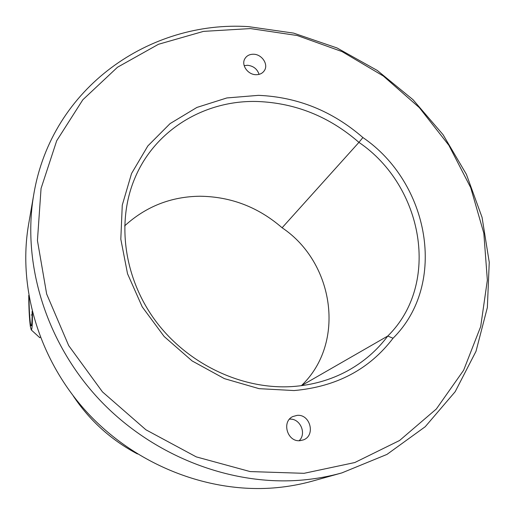<?xml version="1.0" encoding="UTF-8"?>
<svg xmlns="http://www.w3.org/2000/svg" width="515" height="515" viewBox="0 0 515 515"><rect width="100%" height="100%" fill="white"/><g stroke="black" fill="none" stroke-linecap="round" stroke-linejoin="round"><path stroke-width="0.77" d="M256.007 74.701C259.85 74.714 262.689 73.272 264.523 70.368C268.553 64.169 261.774 54.242 253.535 54.236C249.53 54.204 246.614 55.742 244.792 58.845C241.065 65.07 247.889 74.752 256.007 74.701M259.077 74.372C257.236 68.952 253.374 65.92 247.503 65.276L244.181 65.675M300.11 440.666L303.444 439.874C315.888 435.452 310.146 413.79 297.065 415.386L292.938 416.506C281.254 421.495 287.344 442.314 300.11 440.666M299.144 440.698C306.998 433.514 299.994 418.006 289.482 419.171M73.22 395.893C89.732 420.671 111.143 440.022 137.46 453.953M124.617 225.905C145.925 206.476 171.044 196.582 199.981 196.234C230.965 196.633 258.343 207.146 282.104 227.772L358.936 142.378C329.452 116.693 295.719 103.064 257.738 101.507C205.652 99.781 155.067 129.226 134.698 178.563C116.416 222.023 123.819 278.3 155.878 321.321C187.988 364.272 242.05 389.726 291.966 386.585C312.161 385.233 330.669 379.999 347.49 370.884C363.648 361.987 377.077 350.374 387.763 336.038L393.042 338.239C369.39 369.358 336.398 386.797 294.071 390.557L259.084 388.664L224.418 378.641L192.127 360.938L164.169 336.52L142.217 306.856L127.527 273.735L120.813 239.166L122.267 205.144L131.537 173.536L147.844 145.938L170.072 123.606L196.897 107.435L226.864 97.947L258.491 95.346C297.657 97.026 332.458 111.086 362.888 137.531C429.079 182.606 448.063 283.688 393.042 338.239M250.445 28.576L203.502 31.376L158.466 44.284L117.491 67.246L82.838 99.762L56.702 140.743L41.058 188.464L37.434 240.537L46.659 294.014L68.688 345.591L102.459 391.883L145.932 429.8L196.267 456.882L250.123 471.573L304.043 473.317L354.784 462.541L399.582 440.492L436.334 409L463.629 370.246L480.701 326.536L487.351 280.147L483.83 233.211L470.723 187.685L448.874 145.301L419.332 107.616L383.289 75.988L342.095 51.616L297.258 35.529L250.445 28.576M302.852 480.012C231.557 486.501 152.524 456.226 99.022 399.209C45.648 342.044 21.881 262.882 33.765 194.458C51.764 86.829 150.689 20.252 248.455 26.632L293.608 33.114L337.022 47.953L377.257 70.433L412.998 99.678L443.067 134.692L466.403 174.347L482.059 217.349L489.25 262.277L487.357 307.513L476.015 351.294L455.183 391.696L425.21 426.735L386.958 454.41L341.851 472.905C329.259 476.414 316.262 478.783 302.852 480.012M33.765 194.458L28.595 224.386C17.542 288.136 39.34 361.17 88.323 413.7C137.441 466.094 210.152 493.814 276.336 487.705C288.78 486.553 300.869 484.338 312.599 481.062L341.851 472.905M362.888 137.531L358.936 142.378C423.034 185.806 441.149 283.668 387.763 336.038L301.404 385.684M282.104 227.772C334.074 262.425 346.28 342.81 301.475 385.587M29.046 297.033C29.091 307.803 29.542 316.5 30.398 323.124C30.72 325.248 31.029 326.13 31.318 325.776C31.898 324.572 32.162 319.757 32.123 311.33M28.75 295.353C28.801 308.221 29.342 318.643 30.366 326.607L31.267 329.922C32.091 329.639 32.477 323.864 32.445 312.599M40.305 337.248L39.61 337.544M32.13 314.935L31.235 314.974M31.267 329.922L39.784 337.698"/></g></svg>

